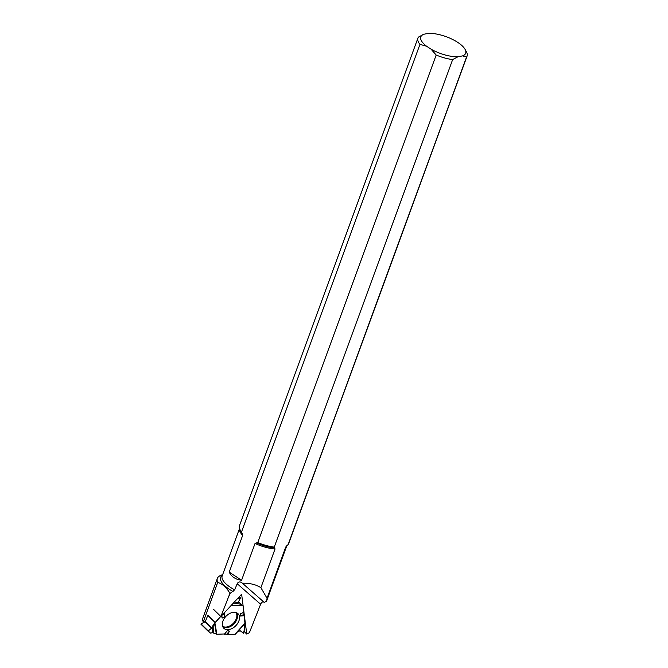 <?xml version="1.0" encoding="UTF-8"?>
<svg xmlns="http://www.w3.org/2000/svg" width="668" height="668" viewBox="0 0 668 668"><rect width="100%" height="100%" fill="white"/><g stroke="black" fill="none" stroke-linecap="round" stroke-linejoin="round"><path stroke-width="1" d="M208.132 630.826L210.437 633.114L212.507 632.713L216.849 634.241L224.632 633.974L227.963 634.466L224.632 633.974L216.849 634.241L212.507 632.713L210.203 633.064L208.024 631.11L211.606 628.196L213.844 624.104L220.782 616.422L215.338 622.275A0.726 0.484 -45.7 0 0 215.138 622.584L207.781 615.412L205.36 621.566L201.035 623.904L208.132 630.826L211.606 628.196L215.138 622.584M226.928 634.082L229.4 631.101L227.963 634.466L234.351 634.6A0.726 0.484 -45.7 0 0 234.66 634.525L245.231 622.927L243.06 606.06A0.726 0.484 -45.7 0 0 242.952 605.843A0.726 0.484 -45.7 0 1 242.952 605.843L238.434 601.801L240.589 597.977L239.286 596.716M215.338 622.275L207.982 615.103A0.726 0.484 134.3 0 0 207.781 615.412M244.855 627.093L244.121 624.363L244.855 627.511L243.528 633.247L240.171 630.726L237.457 631.886L240.171 630.726L243.528 633.247L244.855 627.093M245.198 623.152L235.62 633.949L245.231 622.927M244.964 623.219L243.06 606.06L238.434 601.801L240.589 597.977L237.441 598.703L240.422 597.827L239.294 596.708M235.62 633.949L235.161 634.274M234.343 612.289A10.17 6.805 134.3 0 0 224.448 618.159A10.17 6.805 134.3 0 0 223.521 627.945A10.17 6.805 134.3 0 0 235.787 625.732A10.17 6.805 134.3 0 0 237.691 613.416A10.17 6.805 134.3 0 0 234.343 612.289M223.429 613.783L225.007 616.414L222.82 618.1L221.484 615.879M221.041 616.355L222.82 618.1M224.231 634.391L227.521 630.483L229.4 631.101M224.632 633.974L227.521 630.483M244.313 615.812L240.213 616.046L240.522 613.733L243.853 612.214M224.239 612.907L225.007 616.414M208.024 631.101L201.035 623.904M243.762 614.56L240.213 616.046M243.553 612.472L240.522 613.733M229.224 572.134L241.582 580.258C235.629 579.482 231.512 576.776 229.224 572.134L242.684 535.335L241.54 531.903L419.955 44.372L426.576 46.226A23.864 8.859 -159.9 0 1 423.846 34.235L428.422 33.4A23.864 8.859 -159.9 0 1 464.995 49.24A23.864 8.859 -159.9 0 1 462.623 55.878L466.54 57.047L288.133 544.57L286.505 545.998M464.995 49.24L466.364 51.661A26.177 9.719 -159.9 0 1 467.082 56.07A26.177 9.719 -159.9 0 1 466.54 57.047M423.846 34.235L418.452 37.099A26.177 9.719 -159.9 0 0 417.917 38.076A26.177 9.719 -159.9 0 0 419.955 44.372M241.54 531.903A26.177 9.719 -159.9 0 1 239.394 527.954A26.177 9.719 -159.9 0 1 239.503 525.607L417.917 38.076M260.879 587.673L267.05 598.277L266.507 601.25L264.269 602.386L242.4 583.231C249.857 583.055 256.019 584.542 260.879 587.673L275.041 548.979L274.247 547.109L452.654 59.577A26.177 9.719 -159.9 0 1 436.179 55.035L257.773 542.566L255.042 543.451L241.582 580.258M274.247 547.109A26.177 9.719 -159.9 0 1 257.773 542.566M268.26 594.821A25.15 9.344 -159.9 0 0 269.429 593.201L286.797 545.739L285.754 547.025L268.185 595.171A25.184 9.352 -159.9 0 0 269.321 593.576A25.184 9.352 -159.9 0 0 269.454 593.117M242.242 583.089L242.4 583.231C240.213 581.369 238.476 581.536 237.19 583.723L234.685 589.836L230.026 593.451A28.824 10.705 -159.9 0 1 229.917 593.393C226.677 587.548 222.611 583.882 217.71 582.396L203.565 621.048L202.571 620.806L202.78 618.259L217.359 578.413A28.824 10.705 -159.9 0 1 221.935 574.948L222.603 574.764M217.71 582.396A28.824 10.705 -159.9 0 1 217.359 578.413M264.102 602.235C262.766 601.45 261.606 602.119 260.62 604.239L249.398 632.696L246.751 634.066L241.624 594.203L220.883 616.522L229.917 593.393M243.962 631.352L246.751 634.066M202.571 620.806L204.141 622.334M230.026 593.451L228.681 596.758M452.654 59.577L458.048 56.713A23.864 8.859 -159.9 0 1 431.035 49.148L436.179 55.035M467.082 56.07L288.668 543.593A26.177 9.719 -159.9 0 1 288.133 544.57M426.576 46.226L431.035 49.148M458.048 56.713L462.623 55.878M266.507 601.25L269.321 593.576M203.565 621.048L204.633 622.083M220.883 616.522L213.56 609.383M267.05 598.277L268.185 595.171M227.963 634.466L234.351 634.6L235.954 633.381M205.093 621.85L211.606 628.196M205.36 621.566L211.839 627.878M208.015 631.101L200.918 624.188M235.946 612.523A9.644 6.455 -45.7 0 1 233.324 623.327A9.644 6.455 -45.7 0 1 222.586 626.225M236.606 612.756A9.937 6.655 -45.7 0 1 233.909 623.895A9.937 6.655 -45.7 0 1 222.845 626.885M216.374 634.124L214.578 623.636M213.844 624.104L213.685 632.922M216.849 634.241L214.937 623.094M230.869 605.776L242.643 605.567M212.507 632.713L212.624 625.883M231.303 605.317L242.15 605.125M241.248 604.298L233.349 603.104M234.343 602.035L239.612 602.828M241.106 627.761L237.875 631.661M286.764 545.773A25.15 9.344 -159.9 0 1 285.754 547.025M242.384 533.707A25.509 9.469 -159.9 0 1 239.662 529.139L239.394 527.954M242.684 535.335A25.15 9.344 -159.9 0 1 239.536 528.588M274.874 547.935A25.509 9.469 -159.9 0 1 256.186 542.775M222.427 575.257A26.094 9.694 20.1 0 0 233.157 591.547M260.62 604.239L237.19 583.723M275.041 548.979A25.15 9.344 -159.9 0 1 255.042 543.451M234.685 589.836A25.15 9.344 -159.9 0 1 222.185 575.916L239.528 528.53M239.353 596.649L240.589 597.852"/></g></svg>
